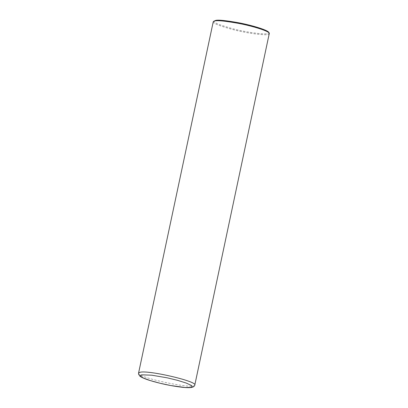 <?xml version="1.0" encoding="UTF-8"?>
<svg xmlns="http://www.w3.org/2000/svg" width="408" height="408" viewBox="0 0 408 408"><rect width="100%" height="100%" fill="white"/><g stroke="black" fill="none" stroke-linecap="round" stroke-linejoin="round"><path stroke-width="0.31" stroke-dasharray="2.04 1.53" d="M138.572 373.065C135.833 377.38 195.549 390.068 194.805 385.019M213.241 21.767C212.339 23.23 219.402 25.964 234.432 29.973C249.288 33.742 269.647 36.241 269.474 33.721M214.424 20.808C211.762 21.93 218.158 24.643 233.611 28.937C249.303 33.063 271.713 35.644 268.785 32.365"/><path stroke-width="0.61" d="M140.255 372.224L138.572 373.065L138.557 374.08L139.74 376.008L140.597 376.655C142.453 377.828 145.437 379.068 149.558 380.368C160.12 383.602 170.876 385.886 181.835 387.228C186.023 387.697 189.2 387.789 191.362 387.493L193.423 386.85C194.407 386.029 194.866 385.417 194.805 385.014L194.805 385.014C197.39 381.414 149.124 370.092 140.255 372.224M141.795 374.83L140.48 375.263L140.291 375.957L143.269 377.981L150.221 380.547L159.936 383.219L170.743 385.529L184.936 387.478L190.679 387.442L192.005 387.008L192.199 386.315L191.265 385.397L186.206 383.051L177.699 380.378L167.214 377.828L151.756 375.192L141.795 374.83M194.805 385.019L269.336 33.196C267.781 30.554 250.639 25.617 238.206 23.317C225.313 21.038 217.551 20.242 214.924 20.925L213.241 21.767L138.572 373.065M269.336 33.196L268.785 32.365C267.271 29.789 250.553 24.975 238.43 22.731C225.859 20.507 218.295 19.732 215.735 20.4L213.583 21.344"/></g></svg>

